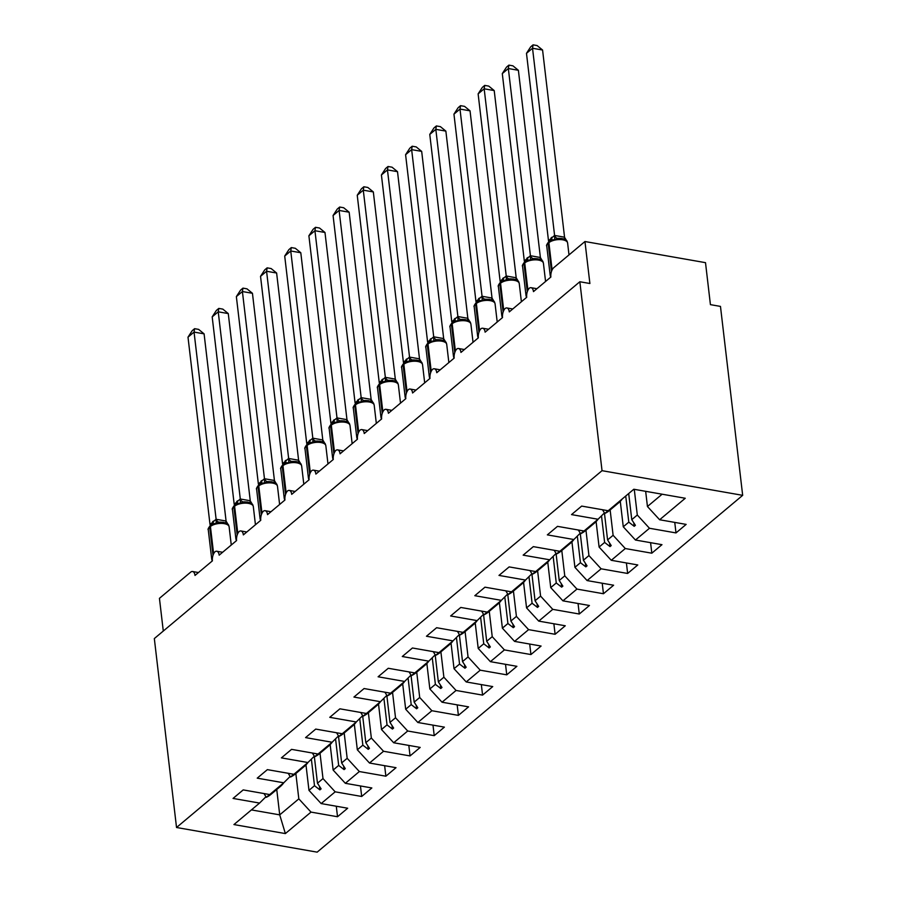 <?xml version="1.0" encoding="UTF-8"?>
<svg xmlns="http://www.w3.org/2000/svg" width="897" height="897" viewBox="0 0 897 897"><rect width="100%" height="100%" fill="white"/><g stroke="black" fill="none" stroke-linecap="round" stroke-linejoin="round"><path stroke-width="1.35" d="M742.671 495.335L720.47 306.404L710.424 304.644L705.502 262.664L584.956 241.528L589.89 283.508L579.843 281.748L154.329 638.563L176.53 827.494L317.157 852.15L742.671 495.335L602.033 470.678L176.53 827.494M163.288 631.051L159.442 598.333L190.635 572.185A7.075 3.543 99.9 0 1 192.597 571.512A7.075 3.543 99.9 0 1 194.997 575.437L212.41 560.849A7.075 3.543 -80.1 0 1 215.056 551.722A7.075 3.543 99.9 0 1 216.771 551.24A7.075 3.543 99.9 0 1 219.171 555.165L236.584 540.566A7.075 3.543 -80.1 0 1 239.23 531.45A7.075 3.543 99.9 0 1 240.945 530.968A7.075 3.543 99.9 0 1 243.356 534.892L260.758 520.294A7.075 3.543 -80.1 0 1 263.404 511.178A7.075 3.543 99.9 0 1 265.12 510.696A7.075 3.543 99.9 0 1 267.53 514.62L284.932 500.021A7.075 3.543 -80.1 0 1 287.578 490.906A7.075 3.543 99.9 0 1 289.305 490.424A7.075 3.543 99.9 0 1 291.704 494.348L309.117 479.749A7.075 3.543 -80.1 0 1 311.764 470.633A7.075 3.543 99.9 0 1 313.479 470.151A7.075 3.543 99.9 0 1 315.879 474.076L333.292 459.477A7.075 3.543 -80.1 0 1 335.938 450.35A7.075 3.543 99.9 0 1 337.653 449.879A7.075 3.543 99.9 0 1 340.064 453.804L357.466 439.205A7.075 3.543 -80.1 0 1 360.112 430.078A7.075 3.543 99.9 0 1 361.827 429.607A7.075 3.543 99.9 0 1 364.238 433.531L381.64 418.933A7.075 3.543 -80.1 0 1 384.286 409.806A7.075 3.543 99.9 0 1 386.002 409.324A7.075 3.543 99.9 0 1 388.412 413.259L405.814 398.66A7.075 3.543 -80.1 0 1 408.46 389.533A7.075 3.543 99.9 0 1 410.187 389.051A7.075 3.543 99.9 0 1 412.586 392.976L429.999 378.388A7.075 3.543 -80.1 0 1 432.646 369.261A7.075 3.543 99.9 0 1 434.361 368.779A7.075 3.543 99.9 0 1 436.761 372.704L454.174 358.105A7.075 3.543 -80.1 0 1 456.82 348.989A7.075 3.543 99.9 0 1 458.535 348.507A7.075 3.543 99.9 0 1 460.946 352.431L478.348 337.833A7.075 3.543 -80.1 0 1 480.994 328.717A7.075 3.543 99.9 0 1 482.709 328.235A7.075 3.543 99.9 0 1 485.12 332.159L502.522 317.56A7.075 3.543 -80.1 0 1 505.168 308.445A7.075 3.543 99.9 0 1 506.895 307.963A7.075 3.543 99.9 0 1 509.294 311.887L526.707 297.288A7.075 3.543 -80.1 0 1 529.353 288.172A7.075 3.543 99.9 0 1 531.069 287.69A7.075 3.543 99.9 0 1 533.468 291.615L550.881 277.016A7.075 3.543 -80.1 0 1 553.763 267.676L584.956 241.528M634.269 489.325L637.296 515.024L631.768 519.666L628.696 493.541M674.757 522.402L675.99 532.919L649.473 528.266L637.296 515.024M675.99 532.919L686.149 524.397L659.631 519.755L685.252 498.261L633.82 489.246L608.2 510.729L581.671 506.087L571.524 514.598L598.041 519.251L584.014 531.002L557.497 526.36L547.349 534.87L573.867 539.523L559.84 551.285L533.323 546.632L523.164 555.142L549.693 559.795L535.666 571.557L509.148 566.904L498.99 575.414L525.507 580.067L511.492 591.829L484.974 587.176L474.816 595.698L501.333 600.34L487.306 612.102L460.789 607.448L450.642 615.97L477.159 620.612L463.132 632.374L436.615 627.721L426.456 636.242L452.985 640.884L438.958 652.646L412.441 647.993L402.282 656.514L428.8 661.167L414.784 672.918L388.266 668.276L378.108 676.787L404.625 681.44L390.61 693.19L364.081 688.548L353.934 697.059L380.451 701.712L366.425 713.474L339.907 708.821L329.76 717.331L356.277 721.984L342.25 733.746L315.733 729.093L305.574 737.603L332.103 742.256L318.076 754.018L291.559 749.365L281.4 757.875L307.918 762.528L293.902 774.29L267.373 769.637L257.226 778.159L283.744 782.801L269.717 794.563L243.199 789.909L233.052 798.431L259.569 803.073L233.938 824.567L285.369 833.582L311.001 812.099L298.824 798.857L279.718 814.868L285.369 833.582M610.139 509.967L613.111 535.296L607.583 539.938L604.421 512.927L598.041 519.251M650.583 542.674L651.816 553.191L625.299 548.538L613.111 535.296M585.965 530.239L588.937 555.579L583.409 560.21L580.236 533.199L573.867 539.523M626.409 562.946L627.642 573.463L601.125 568.81L588.937 555.579M561.791 550.511L564.762 575.852L559.235 580.482L556.062 553.471L549.693 559.795M602.223 583.229L603.457 593.736L576.939 589.082L564.762 575.852M531.91 573.732L525.507 580.067M537.606 570.784L540.588 596.124L535.061 600.755L531.887 573.755M578.049 603.502L579.283 614.008L552.765 609.355L540.588 596.124M507.724 594.005L501.333 600.34M513.432 591.056L516.414 616.396L510.886 621.027L507.713 594.027M553.875 623.774L555.108 634.28L528.591 629.638L516.414 616.396M489.257 611.328L492.229 636.668L486.701 641.299L483.528 614.299L477.159 620.612M529.701 644.046L530.934 654.552L504.417 649.91L492.229 636.668M465.083 631.6L468.055 656.94L462.527 661.582L459.354 634.571L452.985 640.884M505.516 664.318L506.76 674.836L480.231 670.182L468.055 656.94M435.202 654.821L428.8 661.167M440.898 651.884L443.88 677.213L438.353 681.855L435.18 654.844M481.341 684.59L482.575 695.108L456.057 690.455L443.88 677.213M416.724 672.156L419.706 697.485L414.179 702.127L411.005 675.116L404.625 681.44M457.167 704.863L458.401 715.38L431.883 710.727L419.706 697.485M392.55 692.428L395.521 717.768L389.993 722.399L386.831 695.388L380.451 701.712M432.993 725.135L434.226 735.652L407.709 730.999L395.521 717.768M368.375 712.7L371.347 738.04L365.819 742.671L362.646 715.66L356.277 721.984M408.819 745.407L410.052 755.924L383.535 751.271L371.347 738.04M338.494 735.921L332.103 742.256M344.19 732.972L347.173 758.313L341.645 762.943L338.472 735.932M384.634 765.69L385.867 776.197L359.349 771.543L347.173 758.313M314.32 756.193L307.918 762.528M320.016 753.245L322.998 778.585L317.471 783.216L314.298 756.216M360.459 785.963L361.693 796.469L335.175 791.827L322.998 778.585M290.135 776.466L283.744 782.801M295.842 773.517L298.824 798.857M311.001 812.099L337.519 816.741L347.677 808.231L321.148 803.577L308.972 790.347L314.499 785.705L319.893 789.876L321.104 788.855L317.471 783.216M336.285 806.235L337.519 816.741M265.961 796.738L259.569 803.073M659.631 519.755L647.443 506.513L645.661 491.321M649.473 528.266L635.446 540.028L661.975 544.67L651.816 553.191M635.446 540.028L623.269 526.786L620.276 501.322M625.299 548.538L611.272 560.3L637.789 564.953L627.642 573.463M611.272 560.3L599.095 547.058L596.101 521.594M601.125 568.81L587.098 580.572L613.615 585.225L603.457 593.736M587.098 580.572L574.921 567.33L571.927 541.866M576.939 589.082L562.924 600.844L589.441 605.497L579.283 614.008M562.924 600.844L550.736 587.602L547.753 562.139M552.765 609.355L538.738 621.116L565.267 625.77L555.108 634.28M538.738 621.116L526.561 607.886L523.568 582.411M528.591 629.638L514.564 641.389L541.082 646.042L530.934 654.552M514.564 641.389L502.387 628.158L499.394 602.683M504.417 649.91L490.39 661.661L516.907 666.314L506.76 674.836M490.39 661.661L478.213 648.43L475.219 622.955M480.231 670.182L466.216 681.944L492.733 686.586L482.575 695.108M466.216 681.944L454.028 668.702L451.045 643.239M456.057 690.455L442.042 702.216L468.559 706.858L458.401 715.38M442.042 702.216L429.854 688.974L426.86 663.511M431.883 710.727L417.856 722.489L444.385 727.131L434.226 735.652M417.856 722.489L405.679 709.247L402.686 683.783M407.709 730.999L393.682 742.761L420.2 747.414L410.052 755.924M393.682 742.761L381.505 729.519L378.512 704.055M383.535 751.271L369.508 763.033L396.026 767.686L385.867 776.197M369.508 763.033L357.331 749.791L354.337 724.328M359.349 771.543L345.334 783.305L371.851 787.958L361.693 796.469M345.334 783.305L333.146 770.063L330.163 744.6M335.175 791.827L321.148 803.577M625.725 496.03L628.797 522.155L623.269 526.786M628.797 522.155L634.19 526.315L635.401 525.306L631.768 519.666M601.495 515.82L604.623 542.427L599.095 547.058M604.623 542.427L610.016 546.587L611.216 545.578L607.583 539.938M577.32 536.103L580.449 562.699L574.921 567.33M580.449 562.699L585.831 566.859L587.042 565.85L583.409 560.21M553.146 556.375L556.263 582.972L550.736 587.602M556.263 582.972L561.657 587.143L562.868 586.122L559.235 580.482M528.961 576.648L532.089 603.244L526.561 607.886M532.089 603.244L537.482 607.415L538.693 606.394L535.061 600.755M504.787 596.92L507.915 623.516L502.387 628.158M507.915 623.516L513.308 627.687L514.508 626.667L510.886 621.027M480.613 617.192L483.741 643.788L478.213 648.43M483.741 643.788L489.123 647.959L490.334 646.939L486.701 641.299M456.438 637.464L459.556 664.072L454.028 668.702M459.556 664.072L464.949 668.231L466.16 667.222L462.527 661.582M432.253 657.736L435.381 684.344L429.854 688.974M435.381 684.344L440.775 688.504L441.986 687.494L438.353 681.855M408.079 678.009L411.207 704.616L405.679 709.247M411.207 704.616L416.6 708.776L417.811 707.767L414.179 702.127M383.905 698.281L387.033 724.888L381.505 729.519M387.033 724.888L392.426 729.048L393.626 728.039L389.993 722.399M359.731 718.564L362.848 745.16L357.331 749.791M362.848 745.16L368.241 749.32L369.452 748.311L365.819 742.671M335.556 738.836L338.674 765.433L333.146 770.063M338.674 765.433L344.067 769.604L345.278 768.583L341.645 762.943M311.371 759.109L314.499 785.705M305.978 764.872L308.972 790.347M276.747 789.539L279.718 814.868L251.418 809.913M662.121 494.202L647.443 506.513M602.033 470.678L579.843 281.748M319.478 786.333L319.893 789.876M343.652 766.06L344.067 769.604M367.826 745.788L368.241 749.32M392 725.516L392.426 729.048M416.186 705.244L416.6 708.776M440.36 684.972L440.775 688.504M464.534 664.699L464.949 668.231M488.708 644.416L489.123 647.959M512.893 624.144L513.308 627.687M537.068 603.872L537.482 607.415M561.242 583.599L561.657 587.143M585.416 563.327L585.831 566.859M609.59 543.055L610.016 546.587M633.775 522.783L634.19 526.315M223.241 522.346L219.148 522.189L212.241 524.285M220.247 522.11L219.148 522.189A5.191 3.173 -99.2 0 1 216.121 519.285L225.999 521.011L228.668 525.384C228.657 524.341 226.919 523.332 223.454 522.346L220.214 522.121M204.09 333.852L194.055 332.092L188 337.16L192.193 330.701L194.604 328.683L198.618 329.378L204.09 333.852L226.089 521.056M194.604 328.683L194.055 332.092L216.121 519.285M188 337.16L210.021 524.554L216.042 519.296M228.78 525.597L229.127 526.831A10.136 4.496 173.3 0 0 224.261 523.657A10.136 4.496 173.3 0 0 210.425 526.494A2.355 1.749 -130 0 1 210.918 525.048L210.19 525.653A2.355 1.749 50 0 0 209.696 527.111A10.136 4.496 173.3 0 0 208.272 529.802L211.726 559.19A10.136 4.496 -6.7 0 1 212.567 557.059M212.028 560.289L211.726 559.19M216.278 523.534L216.065 519.475M283.844 782.7A37.719 28.031 -130 0 1 280.245 786.602A37.719 28.031 -130 0 1 275.816 789.45M280.245 786.602L271.051 794.305A37.719 28.031 -130 0 1 266.308 797.31L269.605 794.54M266.308 797.31L264.021 793.565M247.415 502.073L243.322 501.916L240.452 503.262L237.301 503.396L234.375 505.381A2.355 1.749 50 0 0 233.87 506.827A10.136 4.496 173.3 0 0 232.446 509.53L235.9 538.918A10.136 4.496 -6.7 0 1 236.741 536.787M244.421 501.838L243.322 501.916A5.191 3.173 -99.2 0 1 240.295 499.001L250.173 500.739L252.842 505.112C252.831 504.069 251.093 503.06 247.639 502.073L244.388 501.849M228.275 313.58L218.229 311.808L212.185 316.876L216.368 310.429L218.79 308.411L222.804 309.106L228.275 313.58L250.263 500.784M218.79 308.411L218.229 311.808L240.295 499.001M212.185 316.876L234.195 504.282L240.217 499.024M252.954 505.325L253.313 506.558A10.136 4.496 173.3 0 0 248.435 503.385A10.136 4.496 173.3 0 0 234.599 506.222A2.355 1.749 -130 0 1 235.092 504.776M236.203 540.016L235.9 538.918M240.452 503.262L240.239 499.203M308.019 762.428A37.719 28.031 -130 0 1 304.419 766.33A37.719 28.031 -130 0 1 300.002 769.178M304.419 766.33L295.236 774.033A37.719 28.031 -130 0 1 290.482 777.037L293.779 774.268M290.482 777.037L288.195 773.292M271.589 481.801L267.497 481.644L264.626 482.99L261.487 483.124L258.549 485.109A2.355 1.749 50 0 0 258.056 486.555A10.136 4.496 173.3 0 0 256.62 489.257L260.074 518.645A10.136 4.496 -6.7 0 1 260.915 516.515M268.595 481.566L267.497 481.644A5.191 3.173 -99.2 0 1 264.469 478.729L274.359 480.467L277.016 484.829C277.005 483.797 275.267 482.777 271.813 481.801L268.573 481.577M252.449 293.297L242.403 291.536L236.36 296.604L240.553 290.157L242.964 288.128L246.978 288.834L252.449 293.297L274.437 480.512M242.964 288.128L242.403 291.536L264.469 478.729M236.36 296.604L258.37 483.999L264.391 478.74M277.128 485.053L277.487 486.286A10.136 4.496 173.3 0 0 272.61 483.102A10.136 4.496 173.3 0 0 258.773 485.95A2.355 1.749 -130 0 1 259.267 484.492M260.377 519.733L260.074 518.645M264.626 482.99L264.413 478.931M332.204 742.155A37.719 28.031 -130 0 1 328.594 746.057A37.719 28.031 -130 0 1 324.176 748.905M328.594 746.057L319.41 753.76A37.719 28.031 -130 0 1 314.656 756.754L317.953 753.996M314.656 756.754L312.38 753.02M295.763 461.529L291.671 461.372L288.8 462.717L285.661 462.852L282.723 464.837A2.355 1.749 50 0 0 282.23 466.283A10.136 4.496 173.3 0 0 280.795 468.985L284.248 498.373A10.136 4.496 -6.7 0 1 285.089 496.243M301.201 464.568C301.179 463.525 299.441 462.504 295.988 461.529L291.671 461.372A5.191 3.173 -99.2 0 1 288.643 458.457L298.611 460.228L301.201 464.556M276.624 273.024L266.577 271.264L260.534 276.332L264.727 269.885L267.138 267.855L271.152 268.562L276.624 273.024L298.611 460.228M267.138 267.855L266.577 271.264L288.643 458.457M260.534 276.332L282.544 463.727L288.576 458.468M284.551 499.461L284.248 498.373M288.8 462.717L288.599 458.659M356.378 721.883A37.719 28.031 -130 0 1 352.768 725.785A37.719 28.031 -130 0 1 348.35 728.633M352.768 725.785L343.585 733.488A37.719 28.031 -130 0 1 338.842 736.482L342.138 733.724M338.842 736.482L336.554 732.748M319.937 441.257L315.845 441.1L308.949 443.196M316.955 441.021L315.845 441.1A5.191 3.173 -99.2 0 1 312.829 438.185L322.797 439.956L325.376 444.284C325.353 443.253 323.626 442.232 320.162 441.246L316.921 441.021M300.798 252.752L290.751 250.992L284.708 256.06L288.901 249.613L291.312 247.583L295.326 248.29L300.798 252.752L322.797 439.956M291.312 247.583L290.751 250.992L312.829 438.185M284.708 256.06L306.729 443.454L312.75 438.196M325.488 444.508L325.835 445.731A10.136 4.496 173.3 0 0 320.969 442.557A10.136 4.496 173.3 0 0 307.133 445.405A2.355 1.749 -130 0 1 307.626 443.948L306.897 444.553A2.355 1.749 50 0 0 306.404 446.011A10.136 4.496 173.3 0 0 304.98 448.713L308.433 478.101A10.136 4.496 -6.7 0 1 309.263 475.971M308.725 479.189L308.433 478.101M312.975 442.445L312.773 438.386M380.552 701.611A37.719 28.031 -130 0 1 376.953 705.502A37.719 28.031 -130 0 1 372.524 708.35M376.953 705.502L367.759 713.216A37.719 28.031 -130 0 1 363.016 716.21L366.312 713.451M363.016 716.21L360.729 712.465M344.123 420.985L340.03 420.816L337.16 422.173L333.998 422.308L331.071 424.281A2.355 1.749 50 0 0 330.578 425.739A10.136 4.496 173.3 0 0 329.154 428.441L332.608 457.829A10.136 4.496 -6.7 0 1 333.449 455.687M341.129 420.749L340.03 420.816A5.191 3.173 -99.2 0 1 337.003 417.912L346.881 419.639L349.55 424.012C349.538 422.969 347.801 421.96 344.347 420.973L341.095 420.749M324.983 232.48L314.937 230.72L308.893 235.788L313.075 229.34L315.497 227.311L319.511 228.017L324.983 232.48L346.971 419.684M315.497 227.311L314.937 230.72L337.003 417.912M308.893 235.788L330.903 423.182L336.924 417.924M349.662 424.236L350.009 425.458A10.136 4.496 173.3 0 0 345.143 422.285A10.136 4.496 173.3 0 0 331.307 425.133A2.355 1.749 -130 0 1 331.8 423.676M332.91 458.916L332.608 457.829M337.16 422.173L336.947 418.114M404.726 681.339A37.719 28.031 -130 0 1 401.127 685.23A37.719 28.031 -130 0 1 396.698 688.077M401.127 685.23L391.944 692.933A37.719 28.031 -130 0 1 387.19 695.937L390.487 693.179M387.19 695.937L384.903 692.192M368.297 400.701L364.204 400.544L361.334 401.89L358.195 402.024L355.257 404.009A2.355 1.749 50 0 0 354.764 405.466A10.136 4.496 173.3 0 0 353.328 408.157L356.782 437.557A10.136 4.496 -6.7 0 1 357.623 435.415M365.303 400.477L364.204 400.544A5.191 3.173 -99.2 0 1 361.177 397.64L371.066 399.367L373.724 403.74C373.713 402.697 371.975 401.688 368.521 400.701L365.281 400.477M349.157 212.208L339.111 210.447L333.067 215.515L337.25 209.068L339.671 207.039L343.686 207.745L349.157 212.208L371.145 399.412M339.671 207.039L339.111 210.447L361.177 397.64M333.067 215.515L355.077 402.91L361.099 397.651M373.836 403.964L374.195 405.186A10.136 4.496 173.3 0 0 369.317 402.013A10.136 4.496 173.3 0 0 355.481 404.861A2.355 1.749 -130 0 1 355.974 403.403M361.334 401.89L361.121 397.842M428.912 661.067A37.719 28.031 -130 0 1 425.301 664.957A37.719 28.031 -130 0 1 420.884 667.805M425.301 664.957L416.118 672.66A37.719 28.031 -130 0 1 411.364 675.665L414.661 672.896M411.364 675.665L409.077 671.92M392.471 380.429L388.379 380.272L381.483 382.38M397.909 383.468C397.887 382.425 396.149 381.416 392.695 380.429L388.379 380.272A5.191 3.173 -99.2 0 1 385.351 377.368L395.241 379.095L397.898 383.468M373.331 191.936L363.285 190.175L357.241 195.243L361.435 188.785L363.846 186.767L367.86 187.473L373.331 191.936L395.319 379.139M363.846 186.767L363.285 190.175L385.351 377.368M357.241 195.243L379.252 382.638L385.273 377.379M382.369 381.752L380.16 383.131A2.355 1.749 -130 0 0 379.655 384.578A10.136 4.496 173.3 0 1 393.503 381.741A10.136 4.496 173.3 0 1 398.369 384.914L398.01 383.692M381.259 418.372L380.956 417.273A10.136 4.496 -6.7 0 1 381.797 415.143M385.508 381.617L385.306 377.57M453.086 640.783A37.719 28.031 -130 0 1 449.475 644.685A37.719 28.031 -130 0 1 445.058 647.533M449.475 644.685L440.292 652.388A37.719 28.031 -130 0 1 435.55 655.393L438.835 652.624M435.55 655.393L433.262 651.648M416.645 360.157L412.553 360L405.657 362.108M413.652 359.921L412.553 360A5.191 3.173 -99.2 0 1 409.537 357.096L419.415 358.822L422.083 363.195C422.061 362.153 420.334 361.143 416.87 360.157L413.629 359.932M397.506 171.663L387.459 169.903L381.416 174.971L385.609 168.513L388.02 166.494L392.034 167.19L397.506 171.663L419.504 358.867M388.02 166.494L387.459 169.903L409.537 357.096M381.416 174.971L403.426 362.366L409.458 357.107M422.195 363.42L422.543 364.642A10.136 4.496 173.3 0 0 417.677 361.469A10.136 4.496 173.3 0 0 403.841 364.305A2.355 1.749 -130 0 1 404.334 362.859L403.605 363.464A2.355 1.749 50 0 0 403.112 364.922A10.136 4.496 173.3 0 0 401.688 367.613L405.13 397.001A10.136 4.496 -6.7 0 1 405.971 394.871M405.433 398.1L405.13 397.001M409.682 361.345L409.481 357.286M477.26 620.511A37.719 28.031 -130 0 1 473.661 624.413A37.719 28.031 -130 0 1 469.232 627.261M473.661 624.413L464.467 632.116A37.719 28.031 -130 0 1 459.724 635.121L463.02 632.351M459.724 635.121L457.436 631.376M440.831 339.885L436.738 339.728L433.868 341.073L430.695 341.219M437.837 339.649L436.738 339.728A5.191 3.173 -99.2 0 1 433.711 336.812L443.589 338.55L446.258 342.923C446.246 341.88 444.508 340.871 441.055 339.885L437.803 339.66M421.68 151.391L411.645 149.631L405.59 154.699L409.783 148.24L412.194 146.222L416.208 146.917L421.68 151.391L443.679 338.595M412.194 146.222L411.645 149.631L433.711 336.812M405.59 154.699L427.611 342.093L433.632 336.835M446.37 343.136L446.717 344.37A10.136 4.496 173.3 0 0 441.851 341.196A10.136 4.496 173.3 0 0 428.015 344.033A2.355 1.749 -130 0 1 428.508 342.587L427.779 343.192A2.355 1.749 50 0 0 427.286 344.65A10.136 4.496 173.3 0 0 425.862 347.341L429.315 376.729A10.136 4.496 -6.7 0 1 430.156 374.598M429.618 377.828L429.315 376.729M433.868 341.073L433.655 337.014M501.434 600.239A37.719 28.031 -130 0 1 497.835 604.141A37.719 28.031 -130 0 1 493.406 606.989M497.835 604.141L488.641 611.844A37.719 28.031 -130 0 1 483.898 614.849L487.194 612.079M483.898 614.849L481.611 611.104M465.005 319.612L460.912 319.455L458.042 320.801L454.891 320.935L451.965 322.92A2.355 1.749 50 0 0 451.46 324.366A10.136 4.496 173.3 0 0 450.036 327.069L453.49 356.457A10.136 4.496 -6.7 0 1 454.331 354.326M462.011 319.377L460.912 319.455A5.191 3.173 -99.2 0 1 457.885 316.54L467.763 318.278L470.432 322.64C470.42 321.608 468.683 320.588 465.229 319.612L461.977 319.388M445.865 131.108L435.819 129.347L429.775 134.415L433.957 127.968L436.379 125.939L440.393 126.645L445.865 131.108L467.853 318.323M436.379 125.939L435.819 129.347L457.885 316.54M429.775 134.415L451.785 321.821L457.806 316.563M470.544 322.864L470.903 324.097A10.136 4.496 173.3 0 0 466.025 320.913A10.136 4.496 173.3 0 0 452.189 323.761A2.355 1.749 -130 0 1 452.682 322.303M453.792 357.555L453.49 356.457M458.042 320.801L457.829 316.742M525.608 579.967A37.719 28.031 -130 0 1 522.009 583.869A37.719 28.031 -130 0 1 517.591 586.716M522.009 583.869L512.826 591.572A37.719 28.031 -130 0 1 508.072 594.565L511.368 591.807M508.072 594.565L505.785 590.831M489.179 299.34L485.086 299.183L482.216 300.529L479.076 300.663L476.139 302.648A2.355 1.749 50 0 0 475.645 304.094A10.136 4.496 173.3 0 0 474.21 306.796L477.664 336.184A10.136 4.496 -6.7 0 1 478.505 334.054M494.606 302.379C494.595 301.336 492.857 300.316 489.403 299.34L485.086 299.183A5.191 3.173 -99.2 0 1 482.059 296.268L492.027 298.039L494.606 302.367M470.039 110.836L459.993 109.075L453.949 114.143L458.143 107.696L460.553 105.667L464.568 106.373L470.039 110.836L492.027 298.039M460.553 105.667L459.993 109.075L482.059 296.268M453.949 114.143L475.959 301.538L481.981 296.279M482.216 300.529L482.003 296.47M549.794 559.694A37.719 28.031 -130 0 1 546.183 563.596A37.719 28.031 -130 0 1 541.766 566.444M546.183 563.596L537 571.299A37.719 28.031 -130 0 1 532.246 574.293L535.543 571.535M532.246 574.293L529.97 570.559M513.353 279.068L509.261 278.911L502.365 281.008M510.359 278.832L509.261 278.911A5.191 3.173 -99.2 0 1 506.233 275.996L516.201 277.767L518.791 282.095C518.769 281.064 517.031 280.043 513.577 279.068L510.337 278.832M494.213 90.563L484.167 88.803L478.123 93.871L482.317 87.424L484.728 85.394L488.742 86.101L494.213 90.563L516.201 277.767M484.728 85.394L484.167 88.803L506.233 275.996M478.123 93.871L500.134 281.266L506.166 276.007M518.903 282.32L519.251 283.553A10.136 4.496 173.3 0 0 514.385 280.369A10.136 4.496 173.3 0 0 500.548 283.217A2.355 1.749 -130 0 1 501.042 281.759L500.313 282.364A2.355 1.749 50 0 0 499.82 283.822A10.136 4.496 173.3 0 0 498.384 286.524L501.838 315.912A10.136 4.496 -6.7 0 1 502.679 313.782M502.141 317L501.838 315.912M506.39 280.256L506.188 276.198M573.968 539.422A37.719 28.031 -130 0 1 570.369 543.313A37.719 28.031 -130 0 1 565.94 546.161M570.369 543.313L561.174 551.027A37.719 28.031 -130 0 1 556.432 554.021L559.728 551.263M556.432 554.021L554.144 550.276M537.527 258.796L533.446 258.639L530.564 259.984L527.402 260.119M534.545 258.56L533.446 258.639A5.191 3.173 -99.2 0 1 530.419 255.723L540.386 257.495L542.965 261.823C542.943 260.78 541.216 259.771 537.752 258.785L534.511 258.56M518.388 70.291L508.341 68.531L502.298 73.599L506.491 67.152L508.902 65.122L512.916 65.829L518.388 70.291L540.386 257.495M508.902 65.122L508.341 68.531L530.419 255.723M502.298 73.599L524.319 260.993L530.34 255.735M543.077 262.047L543.425 263.27A10.136 4.496 173.3 0 0 538.559 260.096A10.136 4.496 173.3 0 0 524.723 262.944A2.355 1.749 -130 0 1 525.216 261.487L524.487 262.092A2.355 1.749 50 0 0 523.994 263.55A10.136 4.496 173.3 0 0 522.57 266.252L526.023 295.64A10.136 4.496 -6.7 0 1 526.864 293.51M526.315 296.728L526.023 295.64M530.564 259.984L530.362 255.925M598.142 519.15A37.719 28.031 -130 0 1 594.543 523.041A37.719 28.031 -130 0 1 590.114 525.889M594.543 523.041L585.349 530.744A37.719 28.031 -130 0 1 580.606 533.749L583.902 530.99M580.606 533.749L578.318 530.004M561.713 238.524L557.62 238.355L554.75 239.701L551.588 239.847L548.661 241.82A2.355 1.749 50 0 0 548.168 243.278A10.136 4.496 173.3 0 0 546.744 245.969L550.197 275.368A10.136 4.496 -6.7 0 1 551.038 273.226M558.719 238.288L557.62 238.355A5.191 3.173 -99.2 0 1 554.593 235.451L564.471 237.178L567.139 241.551C567.128 240.508 565.39 239.499 561.937 238.512L558.685 238.288M542.573 50.019L532.526 48.259L526.483 53.327L530.665 46.879L533.087 44.85L537.101 45.556L542.573 50.019L564.561 237.223M533.087 44.85L532.526 48.259L554.593 235.451M526.483 53.327L548.493 240.721L554.514 235.463M567.252 241.775L567.61 242.997A10.136 4.496 173.3 0 0 562.733 239.824A10.136 4.496 173.3 0 0 548.897 242.672A2.355 1.749 -130 0 1 549.39 241.215M550.5 276.455L550.197 275.368M554.75 239.701L554.537 235.653M622.294 498.911A37.719 28.031 -130 0 1 618.717 502.769A37.719 28.031 -130 0 1 614.288 505.616M618.717 502.769L609.534 510.471A37.719 28.031 -130 0 1 604.78 513.476L608.076 510.718M604.78 513.476L602.492 509.731M213.632 553.774L210.425 526.494L209.696 527.111L213.015 555.299M210.604 525.418A2.355 1.749 50 0 0 210.19 525.653C208.306 528.176 207.667 529.555 208.272 529.802M225.999 521.011A5.191 1.783 -64 0 0 226.078 523.13M212.6 523.938A5.191 3.857 50 0 0 213.329 521.09M212.118 524.196A5.191 3.857 50 0 0 212.6 521.695M237.806 533.491L234.599 506.222L233.87 506.827L237.189 535.027M234.779 505.146A2.355 1.749 50 0 0 234.375 505.381C232.491 507.893 231.841 509.283 232.446 509.53M250.173 500.739A5.191 1.783 -64 0 0 250.252 502.858M236.774 503.666A5.191 3.857 50 0 0 237.503 500.818M236.303 503.923A5.191 3.857 50 0 0 236.786 501.423M261.98 513.219L258.773 485.95L258.056 486.555L261.363 514.743M258.964 484.873A2.355 1.749 50 0 0 258.549 485.109C256.665 487.62 256.026 489.011 256.62 489.257M274.359 480.467A5.191 1.783 -64 0 0 274.426 482.586M260.949 483.382A5.191 3.857 50 0 0 261.689 480.545M260.478 483.651A5.191 3.857 50 0 0 260.96 481.151M303.803 484.201L301.661 466.014A10.136 4.496 173.3 0 0 296.795 462.83A10.136 4.496 173.3 0 0 282.959 465.678A2.355 1.749 -130 0 1 283.452 464.22M286.154 492.946L282.959 465.678L282.23 466.283L285.538 494.471M283.138 464.601A2.355 1.749 50 0 0 282.723 464.837C280.839 467.348 280.2 468.739 280.795 468.985M298.533 460.195A5.191 1.783 -64 0 0 298.611 462.314M285.134 463.11A5.191 3.857 50 0 0 285.863 460.273M284.652 463.379A5.191 3.857 50 0 0 285.134 460.879M310.34 472.674L307.133 445.405L306.404 446.011L309.712 474.199M307.312 444.318A2.355 1.749 50 0 0 306.897 444.553C305.014 447.076 304.375 448.455 304.98 448.713M322.707 439.922A5.191 1.783 -64 0 0 322.785 442.042M309.308 442.838A5.191 3.857 50 0 0 310.037 440.001M308.826 443.107A5.191 3.857 50 0 0 309.308 440.606M334.514 452.402L331.307 425.133L330.578 425.739L333.897 453.927M331.486 424.046A2.355 1.749 50 0 0 331.071 424.281C329.199 426.804 328.549 428.183 329.154 428.441M346.881 419.639A5.191 1.783 -64 0 0 346.96 421.758M333.482 422.565A5.191 3.857 50 0 0 334.211 419.729M333.011 422.835A5.191 3.857 50 0 0 333.493 420.334M358.688 432.13L355.481 404.861L354.764 405.466L358.071 433.655M355.672 403.773A2.355 1.749 50 0 0 355.257 404.009C353.373 406.532 352.734 407.911 353.328 408.157M371.066 399.367A5.191 1.783 -64 0 0 371.134 401.486M357.656 402.293A5.191 3.857 50 0 0 358.396 399.445M357.185 402.562A5.191 3.857 50 0 0 357.668 400.062M382.862 411.858L379.655 384.578L378.938 385.194A10.136 4.496 173.3 0 0 377.502 387.885L380.956 417.273M379.846 383.501A2.355 1.749 50 0 0 379.431 383.737A2.355 1.749 50 0 0 378.938 385.194L382.245 413.382M395.241 379.095A5.191 1.783 -64 0 0 395.308 381.214M381.842 382.021A5.191 3.857 50 0 0 382.571 379.173M381.36 382.29A5.191 3.857 50 0 0 381.842 379.79M407.036 391.585L403.841 364.305L403.112 364.922L406.419 393.11M404.02 363.229A2.355 1.749 50 0 0 403.605 363.464C401.721 365.987 401.082 367.366 401.688 367.613M419.415 358.822A5.191 1.783 -64 0 0 419.493 360.942M406.016 361.749A5.191 3.857 50 0 0 406.745 358.901M405.534 362.007A5.191 3.857 50 0 0 406.016 359.506M431.222 371.302L428.015 344.033L427.286 344.65L430.605 372.838M428.194 342.957A2.355 1.749 50 0 0 427.779 343.192C425.896 345.704 425.256 347.094 425.862 347.341M443.589 338.55A5.191 1.783 -64 0 0 443.667 340.669M430.19 341.477A5.191 3.857 50 0 0 430.919 338.629M429.708 341.735A5.191 3.857 50 0 0 430.19 339.234M455.396 351.03L452.189 323.761L451.46 324.366L454.779 352.555M452.368 322.685A2.355 1.749 50 0 0 451.965 322.92C450.081 325.432 449.442 326.822 450.036 327.069M467.763 318.278A5.191 1.783 -64 0 0 467.842 320.397M454.364 321.193A5.191 3.857 50 0 0 455.093 318.357M453.893 321.462A5.191 3.857 50 0 0 454.375 318.962M497.207 322.023L495.077 303.825A10.136 4.496 173.3 0 0 490.199 300.641A10.136 4.496 173.3 0 0 476.363 303.489A2.355 1.749 -130 0 1 476.856 302.031M479.57 330.758L476.363 303.489L475.645 304.094L478.953 332.282M476.554 302.412A2.355 1.749 50 0 0 476.139 302.648C474.255 305.159 473.616 306.55 474.21 306.796M491.948 298.006A5.191 1.783 -64 0 0 492.016 300.125M478.538 300.921A5.191 3.857 50 0 0 479.278 298.084M478.067 301.19A5.191 3.857 50 0 0 478.55 298.69M503.744 310.485L500.548 283.217L499.82 283.822L503.127 312.01M500.728 282.129A2.355 1.749 50 0 0 500.313 282.364C498.429 284.887 497.79 286.278 498.384 286.524M516.123 277.734A5.191 1.783 -64 0 0 516.201 279.853M502.724 280.649A5.191 3.857 50 0 0 503.452 277.812M502.242 280.918A5.191 3.857 50 0 0 502.724 278.418M527.929 290.213L524.723 262.944L523.994 263.55L527.301 291.738M524.902 261.857A2.355 1.749 50 0 0 524.487 262.092C522.603 264.615 521.964 265.994 522.57 266.252M540.297 257.461A5.191 1.783 -64 0 0 540.375 259.569M526.898 260.377A5.191 3.857 50 0 0 527.627 257.54M526.416 260.646A5.191 3.857 50 0 0 526.898 258.145M552.104 269.941L548.897 242.672L548.168 243.278L551.487 271.466M549.076 241.585A2.355 1.749 50 0 0 548.661 241.82C546.789 244.343 546.138 245.722 546.744 245.969M564.471 237.178A5.191 1.783 -64 0 0 564.549 239.297M551.072 240.104A5.191 3.857 50 0 0 551.801 237.257M550.601 240.374A5.191 3.857 50 0 0 551.083 237.873M192.597 571.512L198.45 572.544M216.771 551.24L222.635 552.272M240.945 530.968L246.81 531.999M265.12 510.696L270.984 511.727M289.305 490.424L295.158 491.455M313.479 470.151L319.343 471.172M337.653 449.879L343.517 450.899M361.827 429.607L367.692 430.627M386.002 409.324L391.866 410.355M410.187 389.051L416.04 390.083M434.361 368.779L440.225 369.811M458.535 348.507L464.399 349.538M482.709 328.235L488.573 329.266M506.895 307.963L512.748 308.983M531.069 287.69L536.933 288.711M213.127 523.669L210.918 525.048M229.127 526.831L231.269 545.028M253.313 506.558L255.443 524.756M237.29 503.408L236.416 504.013M277.487 486.286L279.617 504.484M261.464 483.135L260.601 483.741M301.661 466.014L301.314 464.792M285.638 462.863L284.775 463.469M309.835 442.58L307.626 443.948M325.835 445.731L327.977 463.928M350.009 425.458L352.151 443.656M333.998 422.308L333.123 422.924M374.195 405.186L376.325 423.384M357.129 438.768L356.782 437.557M358.172 402.035L357.309 402.652M398.369 384.914L400.511 403.112M380.16 383.131L379.431 383.737C377.547 386.259 376.908 387.639 377.502 387.885M406.543 361.48L404.334 362.859M422.543 364.642L424.685 382.84M429.831 341.824L428.508 342.587M446.717 344.37L448.859 362.567M470.903 324.097L473.033 342.295M454.88 320.947L454.005 321.552M495.077 303.825L494.729 302.603M478.011 337.407L477.664 336.184M479.054 300.674L478.191 301.28M503.251 280.391L501.042 281.759M519.251 283.553L521.392 301.74M526.539 260.735L525.216 261.487M543.425 263.27L545.567 281.467M567.61 242.997L569.001 254.905M551.588 239.847L550.713 240.463"/></g></svg>
